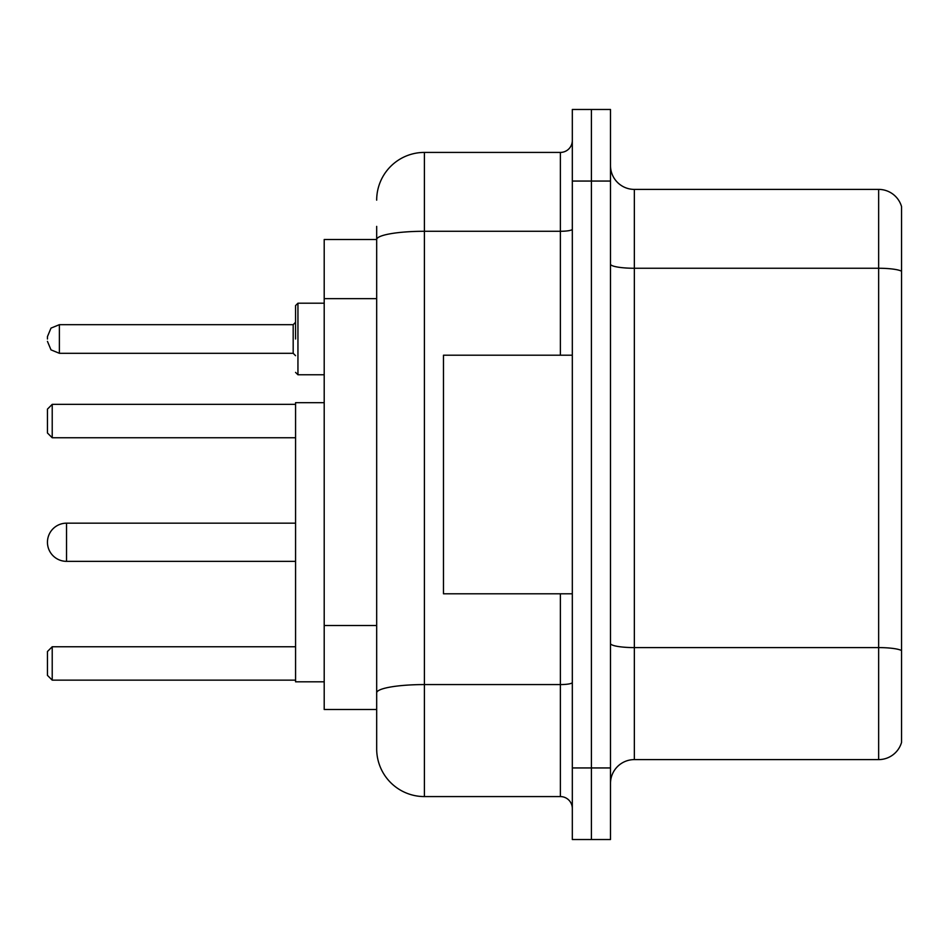 <?xml version="1.0" encoding="UTF-8"?>
<svg xmlns="http://www.w3.org/2000/svg" width="949" height="949" viewBox="0 0 949 949"><rect width="100%" height="100%" fill="white"/><g stroke="black" fill="none" stroke-linecap="round" stroke-linejoin="round"><path stroke-width="1.42" d="M376.682 239.504L324.202 239.504L324.202 709.496L376.682 709.496L376.682 748.856L376.682 226.384M572.318 767.943L572.318 839.521L591.405 839.521L591.405 767.943L591.405 839.521L610.492 839.521L610.492 767.943L591.405 767.943L591.405 181.057L591.405 767.943L572.318 767.943L572.318 181.057L591.405 181.057L591.405 109.479L591.405 181.057L610.492 181.057L610.492 767.943M610.492 181.057L610.492 109.479L572.318 109.479L572.318 181.057M376.682 200.144A47.711 47.711 0 0 1 424.405 152.421L424.405 796.579L560.385 796.579L560.385 593.789M424.405 152.421L560.385 152.421A11.934 11.934 0 0 0 572.318 140.499M376.682 285.53L376.682 239.563A47.711 8.28 180 0 1 424.405 231.283L560.385 231.283L560.385 152.421M376.682 701.145L376.682 638.618M572.318 808.501A11.934 11.934 0 0 0 560.385 796.579M424.405 796.579A47.711 47.711 0 0 1 376.682 748.856M901.55 650.907L901.55 742.415A23.855 23.855 0 0 1 878.644 759.603L634.347 759.603A23.855 23.855 0 0 0 610.492 783.459M901.55 206.585A23.855 23.855 0 0 0 878.644 189.397A23.855 23.855 0 0 1 901.55 206.585L901.55 742.415M901.55 271.248A23.855 4.14 180 0 0 878.644 268.259L878.644 189.397L634.347 189.397A23.855 23.855 0 0 1 610.492 165.541A23.855 23.855 0 0 0 634.347 189.397L634.347 759.603M66.537 523.172A19.087 19.087 0 0 0 47.45 542.259A19.087 19.087 0 0 1 66.537 523.172A19.087 19.087 0 0 0 47.45 542.259A19.087 19.087 0 0 1 66.537 523.172A19.087 19.087 0 0 0 47.45 542.259A19.087 19.087 0 0 1 66.537 523.172A19.087 19.087 0 0 0 47.45 542.259A19.087 19.087 0 0 0 66.537 561.345L66.537 523.172L295.566 523.172M324.202 402.684L295.566 402.684L295.566 681.821L324.202 681.821M52.219 680.148L47.45 675.38L47.45 651.524L52.219 646.755L52.219 680.148L295.566 680.148M52.219 646.755L295.566 646.755M52.219 437.762L47.45 432.993L47.45 409.126L52.219 404.357L52.219 437.762L295.566 437.762M52.219 404.357L295.566 404.357M572.318 355.211L443.48 355.211L443.48 593.789L572.318 593.789M295.566 338.995L295.566 305.59L295.566 338.995M47.45 338.995L47.45 336.598L47.45 338.995M376.682 298.65L324.202 298.65M376.682 625.498L324.202 625.498M572.318 682.509A11.934 2.076 0 0 1 560.385 684.573L424.405 684.573A47.711 8.28 180 0 0 376.682 692.865M560.385 355.211L560.385 231.283A11.934 2.076 0 0 0 572.318 229.207M901.55 650.575A23.855 4.14 180 0 0 878.644 647.598L878.644 268.259L634.347 268.259A23.855 4.14 0 0 1 610.492 264.119M878.644 759.603L878.644 647.598L634.347 647.598A23.855 4.14 0 0 1 610.492 643.458M324.202 303.205L297.95 303.205L297.95 374.772L295.566 372.388M293.182 324.677L59.384 324.677L59.384 353.301L293.182 353.301L293.182 324.677L295.566 322.292M295.566 561.345L66.537 561.345M59.384 353.301L51.009 349.873L47.45 341.379M297.95 374.772L324.202 374.772M59.384 324.677L51.009 328.105L47.45 336.598M293.182 353.301L295.566 355.685M297.95 303.205L295.566 305.59"/></g></svg>
